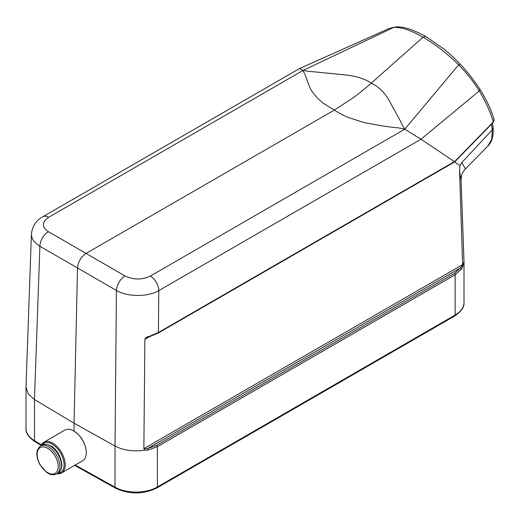 <?xml version="1.0" encoding="UTF-8"?>
<svg xmlns="http://www.w3.org/2000/svg" width="520" height="520" viewBox="0 0 520 520"><rect width="100%" height="100%" fill="white"/><g stroke="black" fill="none" stroke-linecap="round" stroke-linejoin="round"><path stroke-width="0.78" d="M461.11 180.447L459.57 171.171L462.696 266.591L463.996 261.489M459.355 165.145L454.571 161.948M147.102 337.656L145.353 338.76L144.865 340.041C144.917 338.124 146.347 336.928 149.142 336.447L158.405 332.514L454.506 161.558M462.696 266.591L461.539 269.022L455.15 274.762L157.372 446.68L147.953 450.073L144.787 450.132L143.871 448.663L144.865 340.041M143.871 448.663L462.904 264.466M459.57 171.171L459.959 165.555L461.786 162.539L492.356 129.766L491.394 124.293M26.013 387.01L28.197 393.9L34.476 399.562L34.483 440.7L41.373 444.815M48.659 217.308C41.736 222.15 41.659 226.954 48.445 231.725A12.09 7.215 120 0 0 39.897 246.272C34.216 242.794 31.389 238.686 31.421 233.955C32.403 225.999 36.179 220.279 42.764 216.794L299.488 68.575L303.069 70.427L48.659 217.308A12.09 6.981 -120 0 0 42.764 216.794M48.445 231.725L86.06 253.429L334.308 110.103L322.647 102.843L317.025 97.637L313.404 93.223C308.035 86.834 307.242 77.486 302.874 70.544L303.31 70.317C306.15 71.084 309.829 71.591 314.346 71.838L347.782 75.192C358.345 76.641 365.677 79.41 371.3 83.122C378.112 86.697 382.428 90.24 388.031 98.43L400.771 121.732C401.966 124.787 403.357 127.205 404.944 128.993L458.647 64.831C446.745 53.203 434.876 44.005 423.046 37.232L371.3 83.122C363.064 90.24 356.954 95.173 352.963 97.916L334.308 110.103C338.676 112.879 343.181 115.284 347.822 117.319L364.435 122.688L384.156 126.198L394.687 127.556C398.651 127.829 401.96 128.401 404.606 129.279L404.944 128.993M454.545 161.674L493.24 122.018C490.601 112.456 485.94 102.102 479.251 90.942L420.986 139.237L404.8 129.162L150.391 276.042A12.09 6.981 -120 0 1 158.788 290.615C147.732 297.128 127.692 297.05 116.434 290.459A12.09 6.734 -60 0 1 124.982 275.912C133.51 279.988 141.98 280.026 150.391 276.042M454.688 161.883L158.158 333.079A1.209 0.696 -120 0 0 158.405 332.514L158.788 290.615L420.986 139.237L454.512 161.649M40.918 445.783A17.732 10.238 60 0 1 43.81 442.254A17.732 10.238 60 0 1 57.473 446.999A17.732 10.238 60 0 1 65.208 464.848A17.732 10.238 60 0 1 61.536 472.959L82.621 460.785A17.732 10.238 -120 0 0 86.294 452.673L86.294 452.101C85.573 443.235 81.484 436.241 74.041 431.119L74.041 423.209L115.011 446.05C123.669 450.457 133.601 451.815 144.787 450.132M86.294 452.673A17.732 10.238 -120 0 0 73.755 430.957L73.905 431.041M74.041 423.209L77.519 267.969L39.897 246.272L34.476 399.549L74.041 423.209M124.982 275.912L86.06 253.429C80.984 256.919 78.136 261.768 77.519 267.969L116.434 290.459L115.017 446.05M461.786 162.539L465.439 168.877L487.949 145.99L491.666 139.237L492.356 129.766L493.129 127.634L492.459 123.201M394.959 27.06C402.422 26.111 412.698 29.256 425.802 36.498L443.378 48.672C451.698 55.51 455.644 59.514 459.953 63.934C466.863 71.052 473.512 79.502 479.908 89.297L479.251 90.942C473.551 81.679 466.687 72.975 458.647 64.831L459.791 64.279M425.776 36.485L423.046 37.232C411.307 30.401 401.557 27.118 393.803 27.391L303.31 70.317M394.94 27.079L388.921 28.581M493.006 122.635A1.209 0.566 -135.8 0 0 493.064 122.206M148.805 336.888A1.209 0.351 -107.3 0 0 149.019 336.979A1.209 0.351 -107.3 0 0 149.142 336.447M461.539 269.022A1.209 0.858 -145.9 0 0 460.577 267.858L462.741 264.836M147.953 450.073A1.209 0.436 79.2 0 0 147.622 448.546L156.663 445.302A1.209 0.696 -120 0 1 157.372 446.68L157.372 486.98L455.15 315.055L455.15 274.762A1.209 0.696 -120 0 0 454.441 273.377L460.577 267.858L147.622 448.546L144.04 448.838M493.799 118.716L493.851 120.867L493.24 122.018A1.209 0.474 40.4 0 1 493.233 122.388A1.209 0.474 40.4 0 1 493.09 122.46M73.755 430.957A17.732 10.238 -120 0 0 64.889 430.079L43.81 442.254M61.536 472.959A17.732 10.238 60 0 1 57.038 473.7M57.584 473.382A16.926 9.77 -120 0 0 60.567 453.05A16.926 9.77 -120 0 0 41.464 445.465M148.844 337.038L145.106 339.196M26 428.578A30.219 17.446 0 0 0 34.483 440.7A2.015 1.183 120.9 0 0 34.898 441.623C28.561 437.229 25.59 432.881 26 428.578L26 387.394M455.15 315.055A30.219 17.446 0 0 0 464.003 302.718C464.471 307.047 461.383 311.467 454.734 315.978A2.015 1.163 -120 0 0 455.15 315.055M75.27 465.036L115.011 487.188L115.011 446.043M156.956 487.903C143.208 494.507 129.363 494.579 115.427 488.111A2.015 1.144 -60.9 0 1 115.011 487.188A30.219 17.446 0 0 0 157.372 486.98A2.015 1.163 -120 0 1 156.956 487.903L454.734 315.978M156.663 445.302L454.441 273.377M50.109 445.926A16.12 9.308 60 0 1 60.639 460.129A16.12 9.308 60 0 1 58.169 473.044C66.638 466.979 58.539 449.319 50.713 445.868C46.202 443.982 43.309 443.742 42.048 445.126A16.12 9.308 60 0 1 50.109 445.926M56.602 473.947C53.748 475.449 50.492 474.968 46.833 472.511L40.086 464.978C35.594 456.241 35.724 449.93 40.482 446.03A16.12 9.308 60 0 1 48.542 446.829A16.12 9.308 60 0 1 59.072 461.032A16.12 9.308 60 0 1 56.602 473.947L58.169 473.044M47.684 448.312A14.911 8.606 60 0 1 56.816 471.841A14.911 8.606 60 0 1 38.558 461.299A14.911 8.606 60 0 1 47.684 448.312M465.439 168.883C462.196 173.173 461.74 173.024 461.097 180.167L463.996 261.092M31.428 233.779L26.006 386.958M464.003 261.534L464.003 302.718M388.875 28.594L299.494 68.575M493.792 118.677C494.273 119.262 494.091 120.497 493.233 122.388L454.772 161.87M158.158 333.079L146.322 338.072M388.895 28.587L394.901 27.066M493.76 118.573C491.036 109.369 486.421 99.612 479.908 89.303M493.129 127.647C493.675 135.85 491.953 141.966 487.949 145.997M34.898 441.623L41.113 445.334M115.427 488.111L74.659 465.387M40.482 446.03L42.048 445.126"/></g></svg>
